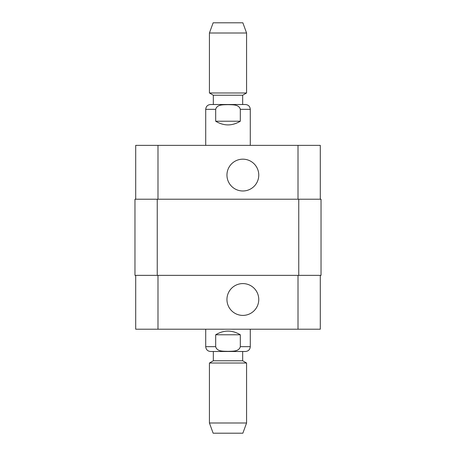 <?xml version="1.0" encoding="UTF-8"?>
<svg xmlns="http://www.w3.org/2000/svg" width="456" height="456" viewBox="0 0 456 456"><rect width="100%" height="100%" fill="white"/><g stroke="black" fill="none" stroke-linecap="round" stroke-linejoin="round"><path stroke-width="0.68" d="M215.682 121.222L215.682 109.337C216.965 104.202 223.799 104.863 228 104.641C232.201 104.863 239.035 104.202 240.318 109.337L240.318 121.222L215.682 121.222C223.896 126.13 232.104 126.13 240.318 121.222M205.713 145.361L205.713 109.337C206.004 106.402 207.611 104.794 210.547 104.509L245.453 104.509C248.389 104.794 249.996 106.402 250.287 109.337L240.318 109.337M242.672 95.224L213.328 95.224L213.328 104.509L242.672 104.509L242.672 95.224L246.571 92.973L246.571 33.003L209.429 33.003L209.429 92.973L246.571 92.973M209.429 33.003L213.146 22.8L242.854 22.8L246.571 33.003M240.318 334.778L240.318 346.663C239.035 351.798 232.201 351.137 228 351.359C223.799 351.137 216.965 351.798 215.682 346.663L215.682 334.778L240.318 334.778C232.104 329.87 223.896 329.87 215.682 334.778M213.328 351.49L245.453 351.49L210.547 351.49L213.328 351.49L213.328 360.776L209.429 363.027L209.429 422.997L246.571 422.997L246.571 363.027L209.429 363.027M242.672 351.49L242.672 360.776L213.328 360.776M246.571 422.997L242.854 433.2L213.146 433.2L209.429 422.997M226.951 299.495A15.909 15.909 0 0 1 250.811 285.718A15.909 15.909 0 0 1 250.811 313.272A15.909 15.909 0 0 1 226.951 299.495M226.951 175.075A15.909 15.909 0 0 1 250.811 161.299A15.909 15.909 0 0 1 250.811 188.852A15.909 15.909 0 0 1 226.951 175.075M135.706 199.215L135.706 145.361L320.294 145.361L320.294 199.215M135.706 275.356L135.706 329.209L320.294 329.209L320.294 275.356M157.246 199.215L134.965 199.215L134.965 275.356L321.035 275.356L321.035 199.215L157.246 199.215L157.246 275.356M134.965 199.215L134.965 275.356M205.713 109.337L215.682 109.337M215.682 346.663L205.713 346.663C206.004 349.598 207.611 351.205 210.547 351.49M250.287 329.209L250.287 346.663L240.318 346.663M157.993 199.215L157.993 145.361M298.007 199.215L298.007 145.361M157.993 275.356L157.993 329.209M298.007 275.356L298.007 329.209M298.754 275.356L298.754 199.215M250.287 145.361L250.287 109.337M213.328 95.224L209.429 92.973M250.287 346.663C249.996 349.598 248.389 351.205 245.453 351.49M205.713 329.209L205.713 346.663M242.672 360.776L246.571 363.027"/></g></svg>
